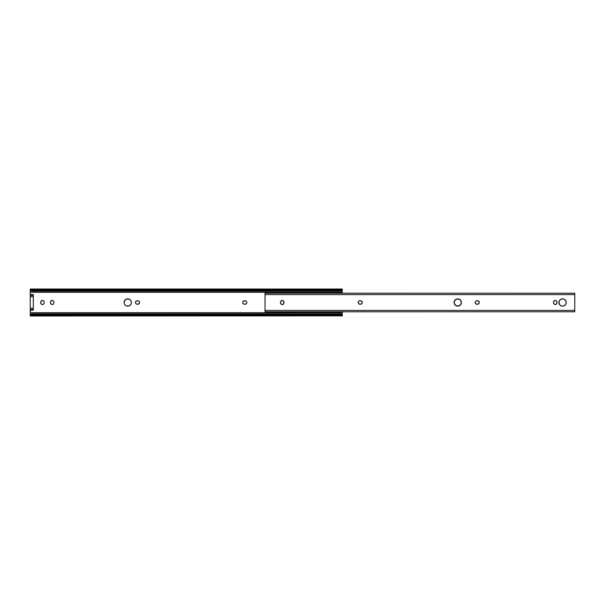<?xml version="1.0" encoding="UTF-8"?>
<svg xmlns="http://www.w3.org/2000/svg" width="605" height="605" viewBox="0 0 605 605"><rect width="100%" height="100%" fill="white"/><g stroke="black" fill="none" stroke-linecap="round" stroke-linejoin="round"><path stroke-width="0.91" d="M53.807 303.468L53.905 303.143A1.724 1.724 0 0 0 53.936 302.81A1.724 1.724 0 0 1 52.212 304.534A1.724 1.724 0 0 0 53.8 303.476L53.164 304.247M44.059 303.46A1.724 1.724 0 0 0 44.188 302.81A1.724 1.724 0 0 1 42.456 304.534A1.724 1.724 0 0 0 44.052 303.476L43.416 304.247M130.793 304.519A3.645 3.645 0 0 0 131.406 302.508L131.126 303.899L129.78 305.533L128.464 306.077L126.362 305.873A3.645 3.645 0 0 0 127.753 306.145A3.645 3.645 0 0 1 124.108 302.5A3.645 3.645 0 0 1 127.753 298.855A3.645 3.645 0 0 0 126.362 299.127L129.152 299.127L130.786 300.473A3.645 3.645 0 0 0 130.34 299.929M124.721 300.481A3.645 3.645 0 0 0 124.108 302.492L125.175 299.921A3.645 3.645 0 0 0 124.728 300.466M124.108 302.5L124.176 303.211L124.108 302.5A3.645 3.645 0 0 0 124.721 304.519M124.728 304.534A3.645 3.645 0 0 0 125.175 305.071L124.721 304.527M244.118 300.806L246.031 301.063M242.764 302.16L243.792 300.904A1.724 1.724 0 0 0 243.233 303.718L242.862 303.158M245.411 304.194L243.497 303.937M246.764 302.84L245.736 304.096A1.724 1.724 0 0 0 246.288 303.725M246.764 302.16L246.802 302.5A1.724 1.724 0 0 0 246.296 301.282L246.666 301.842M136.866 300.806L138.772 301.063M135.505 302.16L136.541 300.904A1.724 1.724 0 0 0 135.974 303.718L135.603 303.158M138.152 304.194L136.238 303.937M139.505 302.84L138.477 304.096A1.724 1.724 0 0 0 139.037 301.282L139.407 301.842M50.775 303.77A1.724 1.724 0 0 0 50.979 304.028L50.48 302.19L51.251 300.753M51.871 304.504L51.251 304.247M53.429 300.972L53.936 302.19A1.724 1.724 0 0 0 53.905 301.865M52.544 300.496L53.164 300.753M41.238 304.028L40.732 302.19L41.495 300.753M42.123 304.504L41.495 304.247M43.681 300.972L44.188 302.19A1.724 1.724 0 0 0 44.059 301.54M42.796 300.496L43.416 300.753M342.271 289.137L342.271 293.183L342.271 292.298L30.25 292.298L30.25 294.59L33.32 294.59L30.25 294.854L30.25 312.702L342.271 312.702L342.271 311.817L342.271 312.702L30.25 312.702L30.25 314.29L32.557 313.798L32.557 314.502L31.074 314.94L30.25 315.976L30.84 315.099L341.681 315.099L30.84 315.099A2.307 1.626 0 0 1 31.967 314.615L340.554 314.615L31.967 314.615L339.965 314.502L32.557 314.502L32.557 313.798L339.965 313.798L31.967 313.798A2.307 1.626 180 0 0 30.84 314.29L30.258 314.819L30.25 314.29L30.84 314.29L30.258 314.819L31.294 314.819M30.25 289.024L30.84 289.901L341.681 289.901L30.84 289.901L31.967 290.385L340.554 290.385L31.967 290.385L339.965 290.498L32.557 290.498L32.557 291.202L339.965 291.202L339.965 290.498L341.439 290.06L342.271 289.024L30.25 289.024L30.25 292.298L342.271 292.298L342.271 290.71L340.554 291.202L31.967 291.202L30.25 290.71L30.258 290.181L30.84 290.71L30.25 290.71L30.25 310.146L33.32 310.146L30.25 310.146L33.32 310.146L30.25 310.41L30.273 314.819M51.546 300.594L52.212 300.466M52.869 304.406L52.212 304.534A1.724 1.724 0 0 1 50.48 302.81A1.724 1.724 0 0 0 50.775 303.763M41.798 300.594L42.456 300.466M43.121 304.406L42.456 304.534A1.724 1.724 0 0 1 40.732 302.81A1.724 1.724 0 0 0 41.019 303.763M131.126 301.101L131.33 301.789M126.362 305.873L125.175 305.079M124.388 303.899L124.176 303.211M125.175 299.921L126.362 299.127M342.271 293.183L342.271 292.775M342.271 290.71L341.681 290.71L342.248 290.181L342.271 290.71L342.271 289.901M341.946 315.341L339.965 314.502L339.965 313.798L340.554 313.798L342.271 314.29L342.264 314.819L341.681 314.29L342.271 314.29L342.271 312.702L342.271 315.976L342.271 314.781L341.681 314.29A2.307 1.626 180 0 0 340.554 313.798L339.965 313.798L339.965 314.502L340.554 314.615A2.307 1.626 0 0 1 341.681 315.099L341.946 315.341M342.264 314.819L341.22 314.819M31.294 290.181L30.265 290.181L30.84 290.71A2.307 1.626 0 0 0 31.967 291.202L32.557 291.202L32.557 290.498L31.967 290.385A2.307 1.626 180 0 1 30.84 289.901L30.25 289.114L30.273 290.181M341.22 290.181L342.271 290.219L342.271 289.114L341.681 289.901A2.307 1.626 180 0 1 340.554 290.385L339.965 290.498L339.965 291.202L340.554 291.202A2.307 1.626 0 0 0 341.681 290.71L342.264 290.181M30.25 290.71L30.25 289.901M30.25 315.099L30.25 314.29M30.25 315.976L342.271 315.863M342.271 315.099L342.271 314.29M129.152 299.127A3.645 3.645 0 0 0 127.761 298.855A3.645 3.645 0 0 1 131.406 302.5A3.645 3.645 0 0 1 127.753 306.145A3.645 3.645 0 0 0 129.152 305.873M130.34 305.071A3.645 3.645 0 0 0 130.786 304.534M131.406 302.492A3.645 3.645 0 0 0 130.793 300.481M44.052 301.524A1.724 1.724 0 0 0 41.238 300.965M41.019 301.237A1.724 1.724 0 0 0 40.732 302.19A1.724 1.724 0 0 1 42.456 300.466A1.724 1.724 0 0 1 44.188 302.19M41.238 304.035A1.724 1.724 0 0 0 42.456 304.534M40.732 302.81L40.732 302.19M53.8 301.524A1.724 1.724 0 0 0 50.994 300.965M50.775 301.237A1.724 1.724 0 0 0 50.48 302.19A1.724 1.724 0 0 1 52.212 300.466A1.724 1.724 0 0 1 53.936 302.19M50.994 304.035A1.724 1.724 0 0 0 52.212 304.534M50.48 302.81L50.48 302.19M135.981 303.725A1.724 1.724 0 0 0 137.199 304.224A1.724 1.724 0 0 1 135.475 302.5A1.724 1.724 0 0 1 137.199 300.776A1.724 1.724 0 0 0 136.541 300.904M137.199 300.776L137.811 300.776A1.724 1.724 0 0 1 139.543 302.5A1.724 1.724 0 0 1 137.811 304.224A1.724 1.724 0 0 0 138.469 304.096M139.037 301.275A1.724 1.724 0 0 0 137.811 300.776M137.811 304.224L137.199 304.224M243.8 304.096A1.724 1.724 0 0 0 244.458 304.224A1.724 1.724 0 0 1 242.726 302.5A1.724 1.724 0 0 1 244.458 300.776A1.724 1.724 0 0 0 243.8 300.904M243.24 303.725A1.724 1.724 0 0 0 243.792 304.096M244.458 300.776L245.07 300.776A1.724 1.724 0 0 1 246.802 302.5A1.724 1.724 0 0 1 245.07 304.224A1.724 1.724 0 0 0 245.728 304.096M246.296 303.718A1.724 1.724 0 0 0 246.802 302.508M246.288 301.275A1.724 1.724 0 0 0 245.07 300.776M245.07 304.224L244.458 304.224M30.25 294.854L33.32 294.59L30.25 294.854M30.25 295.414L33.32 295.414L33.32 294.854L33.32 295.414L30.25 295.414M33.32 296.768L33.32 295.414L33.32 296.768L30.25 296.768L33.32 296.768L33.32 308.232L30.25 308.232L33.32 308.232L33.32 296.768M33.32 309.586L33.32 308.232L33.32 309.586L30.25 309.586L33.32 309.586L33.32 310.146L33.32 309.586M565.577 300.473A3.645 3.645 0 0 0 559.512 300.466L561.145 299.127L562.544 298.855L563.936 299.127L565.577 300.473L566.189 302.5L565.577 304.527L563.936 305.873L562.544 306.145A3.645 3.645 0 0 1 558.899 302.5A3.645 3.645 0 0 1 562.544 298.855A3.645 3.645 0 0 1 566.189 302.5A3.645 3.645 0 0 1 562.544 306.145L560.517 305.533A3.645 3.645 0 0 0 565.577 304.527L565.909 303.899M559.504 300.481A3.645 3.645 0 0 0 559.504 304.519M459.135 299.127A3.645 3.645 0 0 0 454.098 302.5A3.645 3.645 0 0 0 457.743 306.145A3.645 3.645 0 0 1 454.098 302.5A3.645 3.645 0 0 1 457.743 298.855L460.322 299.921L461.388 302.5L460.322 305.079L457.743 306.145L455.164 305.079L454.098 302.5L455.164 299.921L457.743 298.855A3.645 3.645 0 0 1 461.388 302.5A3.645 3.645 0 0 1 457.743 306.145A3.645 3.645 0 0 0 459.135 305.873M280.637 303.468A1.724 1.724 0 0 0 283.957 302.81A1.724 1.724 0 0 1 282.232 304.534L281.007 304.028L280.501 302.81L280.796 301.229L282.232 300.466L283.45 300.972L283.957 302.19L283.669 303.77L282.232 304.534A1.724 1.724 0 0 1 280.501 302.81L280.796 303.77M553.651 301.532L553.522 302.81A1.724 1.724 0 0 0 556.842 303.476L555.912 304.406L554.588 304.406L553.651 303.468L553.552 301.857L554.286 300.753L555.587 300.496L556.683 301.229L556.978 302.81A1.724 1.724 0 0 1 555.246 304.534A1.724 1.724 0 0 1 553.522 302.81L553.809 303.77M556.85 303.46A1.724 1.724 0 0 0 556.978 302.81L556.683 301.229M265.035 293.221L265.035 294.59L574.75 294.59L574.75 311.787L574.75 294.59L265.035 294.59L265.035 310.41L574.75 310.41L265.035 310.41L265.035 311.779M560.517 305.533L559.171 303.899L559.171 301.101M361.979 301.532A1.724 1.724 0 0 0 360.542 300.776L361.979 301.54L362.138 303.158L361.208 304.096L359.264 304.096L358.334 303.158L358.334 301.842L359.264 300.904L360.542 300.776A1.724 1.724 0 0 1 362.274 302.5A1.724 1.724 0 0 1 360.542 304.224L360.882 304.194A1.724 1.724 0 0 0 361.76 303.725L361.979 303.46A1.724 1.724 0 0 0 362.138 303.166M478.51 301.063L478.215 300.904A1.724 1.724 0 0 0 477.549 300.776L478.986 301.54L479.145 303.158L478.215 304.096L476.279 304.096L475.341 303.158L475.341 301.842L476.279 300.904L477.549 300.776A1.724 1.724 0 0 1 479.281 302.5A1.724 1.724 0 0 1 477.549 304.224A1.724 1.724 0 0 0 479.145 303.166M574.75 294.59L574.75 293.183L574.75 294.59M459.142 305.865A3.645 3.645 0 0 0 460.768 304.534L461.108 303.899M454.71 300.473L454.37 301.101M283.828 303.468L283.669 301.229M280.637 301.532L280.501 302.19A1.724 1.724 0 0 1 282.232 300.466A1.724 1.724 0 0 1 283.957 302.19M362.138 303.158A1.724 1.724 0 0 0 362.236 302.84L362.236 302.16A1.724 1.724 0 0 0 362.138 301.842M358.236 302.16L358.236 302.84M479.152 303.158A1.724 1.724 0 0 0 479.243 302.84L479.243 302.16A1.724 1.724 0 0 0 479.152 301.842M475.341 301.842A1.724 1.724 0 0 0 475.243 302.16L475.243 302.84A1.724 1.724 0 0 0 475.341 303.158M475.976 303.937L476.279 304.096A1.724 1.724 0 0 0 476.937 304.224A1.724 1.724 0 0 1 475.212 302.5A1.724 1.724 0 0 1 476.937 300.776A1.724 1.724 0 0 0 475.341 301.834M574.75 293.221L265.035 293.183L265.035 311.787L574.75 311.779M556.842 301.524A1.724 1.724 0 0 0 553.522 302.19A1.724 1.724 0 0 1 555.246 300.466A1.724 1.724 0 0 1 556.978 302.19A1.724 1.724 0 0 0 556.85 301.54M479.243 302.833A1.724 1.724 0 0 0 479.243 302.167M479.145 301.834A1.724 1.724 0 0 0 478.215 300.904M477.549 304.224L476.937 304.224M475.243 302.167A1.724 1.724 0 0 0 475.243 302.833M475.341 303.166A1.724 1.724 0 0 0 476.271 304.096M476.937 300.776L477.549 300.776M358.704 303.725A1.724 1.724 0 0 0 359.93 304.224L360.542 304.224A1.724 1.724 0 0 0 360.875 304.194M362.236 302.833A1.724 1.724 0 0 0 362.236 302.167M359.93 304.224A1.724 1.724 0 0 1 358.198 302.5A1.724 1.724 0 0 1 359.93 300.776A1.724 1.724 0 0 0 358.198 302.492M359.93 300.776L360.542 300.776M283.45 300.972A1.724 1.724 0 0 0 280.501 302.19L280.501 302.81M460.776 304.519A3.645 3.645 0 0 0 460.776 300.481M460.768 300.466A3.645 3.645 0 0 0 459.142 299.135M566.121 303.211A3.645 3.645 0 0 0 566.121 301.789"/></g></svg>
